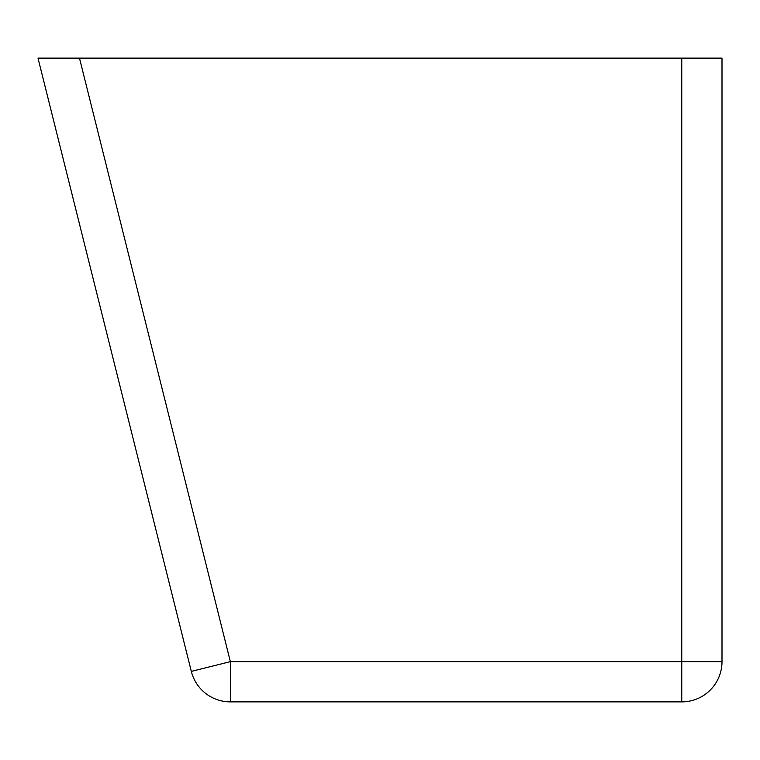 <?xml version="1.0" encoding="UTF-8"?>
<svg xmlns="http://www.w3.org/2000/svg" width="760" height="760" viewBox="0 0 760 760"><rect width="100%" height="100%" fill="white"/><g stroke="black" fill="none" stroke-linecap="round" stroke-linejoin="round"><path stroke-width="1.14" d="M681.767 58.121L722 58.121L722 661.646A40.233 40.233 0 0 1 681.767 701.879L230.356 701.879A40.233 40.233 0 0 1 191.32 671.403L38 58.121L79.477 58.121L230.356 661.646L681.767 661.646L681.767 58.121L79.477 58.121M722 661.646L681.767 661.646L681.767 701.879M230.356 701.879L230.356 661.646L191.32 671.403"/></g></svg>
